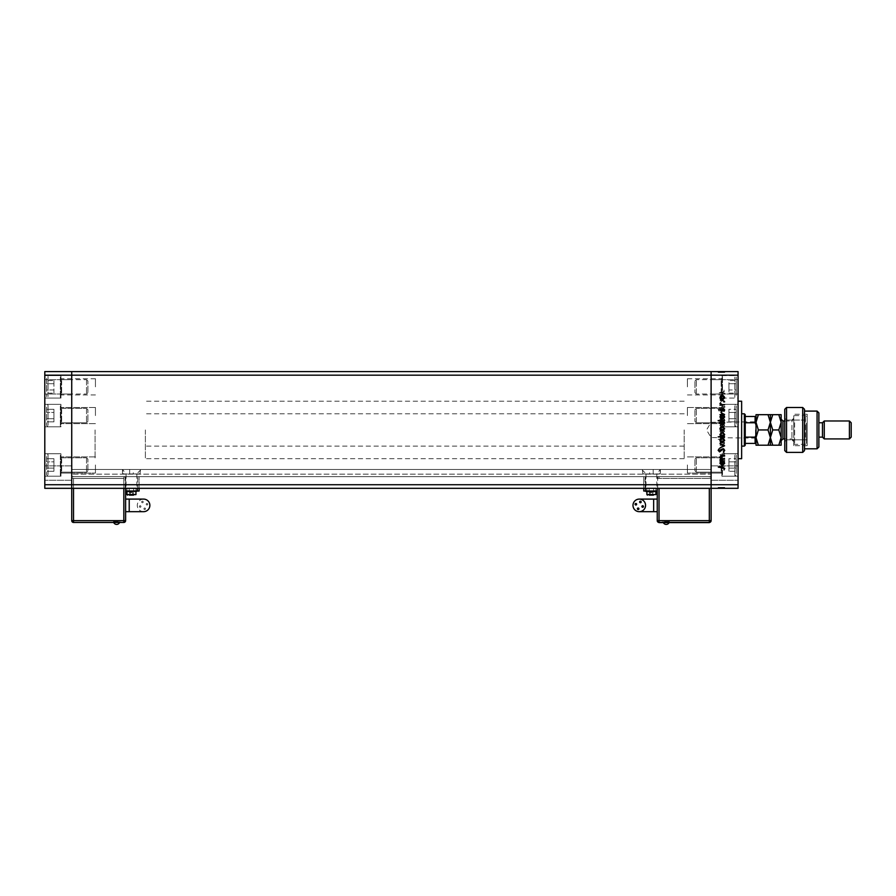 <?xml version="1.0" encoding="UTF-8"?>
<svg xmlns="http://www.w3.org/2000/svg" width="896" height="896" viewBox="0 0 896 896"><rect width="100%" height="100%" fill="white"/><g stroke="black" fill="none" stroke-linecap="round" stroke-linejoin="round"><path stroke-width="0.67" stroke-dasharray="4.48 3.36" d="M71.736 464.968L71.736 473.054L71.736 464.968M95.446 464.968L95.446 473.054L95.446 464.968M71.736 415.587L71.736 407.501L71.736 415.587M95.446 415.587L95.446 407.501L95.446 415.587M71.736 386.848L71.736 378.762L71.736 386.848M95.446 386.848L95.446 378.762L95.446 386.848M711.11 415.587L711.11 407.501L711.11 415.587M687.411 415.587L687.411 407.501L687.411 415.587M711.11 386.848L711.11 378.762L711.11 386.848M687.411 386.848L687.411 378.762L687.411 386.848M711.11 464.968L711.11 473.054L711.11 464.968M687.411 464.968L687.411 473.054L687.411 464.968M71.736 474.97L71.736 469.459L71.736 474.97M711.11 474.97L711.11 488.32L71.736 488.32L711.11 488.32L711.11 371.582L71.736 371.582L71.736 375.178L71.736 371.582L44.8 371.582L44.8 488.32L71.736 488.32L71.736 375.178L71.736 488.32L711.11 488.32L711.11 474.97M71.736 429.946L71.736 458.685L71.736 429.946M711.11 429.946L711.11 458.685L711.11 429.946M711.11 474.13L711.11 469.459L711.11 474.13L71.736 474.13L711.11 474.13M709.318 488.32L709.318 520.643L711.11 520.643L711.11 478.442L711.11 488.32L711.11 484.725L44.8 484.725M711.11 488.32L738.058 488.32L738.058 484.725L711.11 484.725L711.11 375.178L44.8 375.178M71.736 476.65L711.11 476.65L71.736 476.65M71.736 469.459L711.11 469.459L71.736 469.459M95.088 429.946L95.088 458.685L95.088 429.946M60.962 415.587L60.962 404.354L60.962 415.587M60.962 386.848L60.962 398.07L60.962 386.848M60.962 464.968L60.962 476.202L60.962 464.968M44.8 464.968L44.8 476.202L44.8 464.968M44.8 415.587L44.8 404.354L44.8 415.587M44.8 386.848L44.8 398.07L44.8 386.848M44.8 473.054L44.8 465.875L44.8 473.054M71.736 473.054L71.736 480.234L71.736 473.054L71.736 480.234L71.736 473.054L60.962 473.054L95.446 473.054L71.736 473.054M741.642 458.685L741.642 401.218M684.174 429.946L684.174 458.685L684.174 429.946M738.058 429.946L738.058 458.685L738.058 429.946M721.885 415.587L721.885 404.354L721.885 415.587M721.885 386.848L721.885 398.07L721.885 386.848M721.885 464.968L721.885 476.202L721.885 464.968M738.058 464.968L738.058 476.202L738.058 464.968M738.058 415.587L738.058 404.354L738.058 415.587M738.058 386.848L738.058 398.07L738.058 386.848M738.058 473.054L738.058 465.875L738.058 473.054M724.584 400.904L719.992 400.344L720.821 400.904L719.914 402.651L722.232 404.365L724.584 404.365L721.381 403.738L720.474 402.55L721.694 400.994L724.584 400.344L719.992 400.344L720.821 400.904L719.914 402.651L722.232 404.365L724.584 404.365L721.381 403.738L720.474 402.55L721.694 400.994L724.584 400.904M723.038 411.298L724.741 409.506L723.374 407.59L724.102 409.506L723.038 410.738L719.6 407.994L718.133 409.539L719.197 411.219L718.782 409.483L719.578 408.565L723.038 411.298L724.741 409.506L723.374 407.59L724.102 409.506L723.038 410.738L719.6 407.994L718.133 409.539L719.197 411.219L718.782 409.483L719.578 408.565L723.038 411.298M724.584 414.12L719.992 411.947L723.33 414.075L719.992 416.214L724.584 414.12L719.992 411.947L723.33 414.075L719.992 416.214L724.584 414.12M722.299 417.099L720.664 417.726L719.914 419.485L720.664 421.232L722.299 421.859L724.662 419.485L722.299 417.099L720.664 417.726L719.914 419.485L720.664 421.232L722.299 421.859L724.662 419.485L722.299 417.099M722.299 428.792L720.664 429.419L719.914 431.166L720.664 432.914L722.299 433.541L724.662 431.166L722.299 428.792L720.664 429.419L719.914 431.166L720.664 432.914L722.299 433.541L724.662 431.166L722.299 428.792M720.843 444.741L719.992 445.312L724.584 445.312L723.789 444.741L724.662 442.87L722.277 440.474L719.914 442.882L720.843 444.741L719.992 445.312L724.584 445.312L723.789 444.741L724.662 442.87L722.277 440.474L719.914 442.882L720.843 444.741M724.662 466.222L723.621 466.222L724.662 466.222M738.058 484.725L738.058 371.582L711.11 371.582L711.11 375.178L738.058 375.178M722.299 459.738L720.664 460.365L719.914 462.112L720.664 463.859L722.299 464.486L724.662 462.112L722.299 459.738L720.664 460.365L719.914 462.112L720.664 463.859L722.299 464.486L724.662 462.112L722.299 459.738M724.662 458.08L723.621 458.08L724.662 458.08M724.584 455.224L724.584 454.653L719.992 454.653L720.664 455.224L719.914 456.344L721.459 455.325L724.584 455.224L724.584 454.653L719.992 454.653L720.664 455.224L720.07 456.837L721.459 455.325L724.584 455.224M724.662 453.006L723.621 453.006L724.662 453.006M721.112 448.851L719.914 450.016L720.563 451.192L721.09 449.422L723.341 451.27L724.662 449.926L724.046 448.616L723.363 450.71L721.112 448.851L719.914 450.016L720.563 451.192L721.09 449.422L723.341 451.27L724.662 449.926L724.046 448.616L723.363 450.71L721.112 448.851M720.877 438.782L718.133 439.342L724.584 439.342L723.789 438.782L724.662 436.901L722.277 434.504L719.914 436.923L720.877 438.782L718.133 439.342L724.584 439.342L723.789 438.782L724.662 436.901L722.277 434.504L719.914 436.923L720.877 438.782M723.733 423.55L724.584 422.99L718.133 422.99L720.821 423.55L719.914 425.421L722.299 427.818L724.662 425.41L723.733 423.55L724.584 422.99L718.133 422.99L720.821 423.55L719.914 425.421L722.299 427.818L724.662 425.41L723.733 423.55M720.843 398.485L719.992 399.045L724.584 399.045L723.789 398.485L724.662 396.614L722.277 394.218L719.914 396.626L720.843 398.485L719.992 399.045L724.584 399.045L723.789 398.485L724.662 396.614L722.277 394.218L719.914 396.626L720.843 398.485M724.102 391.496L718.301 392.93L722.546 392.93L724.741 391.462L724.024 389.939L724.102 391.496L722.478 392.358L718.301 392.358L718.301 392.93L722.546 392.93L724.741 391.462L724.024 389.939L724.102 391.496M720.07 487.424L724.584 487.424L724.584 488.32L719.914 488.32L724.741 488.32L718.133 488.32L724.662 488.32L718.133 488.32L724.662 488.32L719.914 488.32L724.584 488.32L724.584 487.424L719.992 487.424L719.992 488.32L720.664 487.424L720.664 488.32L720.664 487.424L719.914 487.424L719.914 488.32L719.914 487.424L722.299 487.424L722.299 488.32L720.474 488.32L724.102 488.32L718.301 488.32L724.741 488.32L720.474 488.32L724.102 488.32L720.474 488.32L724.102 488.32L720.474 488.32L724.102 488.32L720.474 488.32L724.102 488.32L720.474 488.32L724.102 488.32L722.299 488.32L722.299 487.424L724.662 487.424L724.662 488.32L724.662 487.424L724.136 488.32L723.621 487.424L723.621 488.32L723.621 487.424L724.662 487.424L720.664 487.424L720.664 488.32L720.664 487.424L719.914 487.424L720.07 488.32M720.07 372.478L724.584 372.478L724.584 371.582L719.914 371.582L724.741 371.582L718.133 371.582L724.662 371.582L718.133 371.582L724.662 371.582L719.914 371.582L724.584 371.582L724.584 372.478L719.992 372.478L719.992 371.582L720.664 372.478L720.664 371.582L720.664 372.478L719.914 372.478L719.914 371.582L719.914 372.478L722.299 372.478L722.299 371.582L720.474 371.582L724.102 371.582L718.301 371.582L724.741 371.582L720.474 371.582L724.102 371.582L720.474 371.582L724.102 371.582L720.474 371.582L724.102 371.582L720.474 371.582L724.102 371.582L720.474 371.582L724.102 371.582L722.299 371.582L722.299 372.478L724.662 372.478L724.662 371.582L724.662 372.478L724.136 371.582L723.621 372.478L723.621 371.582L723.621 372.478L724.662 372.478L720.664 372.478L720.664 371.582L720.664 372.478L719.914 372.478L720.07 371.582M711.11 473.054L711.11 480.234L711.11 473.054L711.11 480.234L711.11 473.054L721.885 473.054L687.411 473.054L711.11 473.054M741.642 429.946L741.642 446.118L741.642 429.946M720.955 372.478L724.662 372.478L722.277 372.478L722.299 371.582L722.299 372.478L722.277 371.582L722.299 372.478L719.914 372.478L719.914 371.582L719.914 372.478L720.552 371.582L720.955 372.478L720.955 371.582M721.818 372.478L724.662 372.478L720.474 372.478L720.474 371.582L720.474 372.478L720.474 371.582L720.474 372.478L724.102 372.478L724.102 371.582L724.102 372.478L723.363 372.478L723.341 371.582L723.363 372.478L722.926 371.582L722.926 372.478L722.445 371.582L721.818 372.478L721.818 371.582M724.136 372.478L724.136 371.582L724.136 372.478M720.877 372.478L724.662 372.478L724.662 371.582L724.662 372.478L724.662 371.582L724.662 372.478L724.662 371.582L724.662 372.478L722.277 372.478L722.277 371.582L722.277 372.478L719.914 372.478L719.914 371.582L719.914 372.478L720.877 372.478L720.877 371.582M721.459 372.478L721.459 371.582M723.621 372.478L723.621 371.582L723.621 372.478M721.09 372.478L721.09 371.582L721.112 372.478M721.504 372.478L721.504 371.582M722.624 372.478L722.624 371.582M723.531 372.478L718.133 372.478L724.741 372.478L724.024 372.478L724.046 371.582L723.531 372.478L723.531 371.582M719.992 372.478L719.992 371.582L719.992 372.478M724.584 372.478L724.584 371.582L724.584 372.478M723.789 372.478L723.789 371.582M720.843 372.478L720.821 371.582L720.843 372.478M724.102 372.478L724.102 371.582L724.102 372.478M718.133 372.478L719.589 372.478L718.133 372.478L718.133 371.582M722.299 372.478L722.299 371.582L722.277 372.478L722.299 371.582L722.299 372.478L722.299 371.582L722.299 372.478L722.299 371.582L722.277 372.478L722.299 371.582L722.299 372.478L722.299 371.582L722.299 372.478L722.299 371.582L722.277 372.478L720.474 372.478L720.474 371.582L720.474 372.478L720.474 371.582L720.474 372.478L720.474 371.582L720.474 372.478L722.277 372.478L722.299 371.582L722.277 372.478M720.664 372.478L720.664 371.582M719.914 372.478L719.914 371.582L719.914 372.478M724.662 372.478L724.662 371.582M723.733 372.478L723.733 371.582M723.33 372.478L723.33 371.582L723.374 372.478M724.741 372.478L724.741 371.582L724.741 372.478M723.05 372.478L723.05 371.582M723.038 372.478L723.038 371.582M722.411 372.478L722.411 371.582L722.422 372.478M720.563 372.478L720.563 371.582M718.782 372.478L719.578 372.478L719.6 371.582L719.589 372.478L718.782 372.478L718.782 371.582M719.197 372.478L719.197 371.582M719.578 372.478L719.578 371.582M720.384 372.478L720.384 371.582M721.011 372.478L721.011 371.582M721.381 372.478L721.381 371.582L721.414 372.478M721.694 372.478L721.694 371.582M718.301 372.478L718.301 371.582L718.301 372.478M724.013 372.478L724.013 371.582M720.955 487.424L724.662 487.424L722.277 487.424L722.299 488.32L722.299 487.424L722.277 488.32L722.299 487.424L719.914 487.424L719.914 488.32L719.914 487.424L720.552 488.32L720.955 487.424L720.955 488.32M721.818 487.424L724.662 487.424L720.474 487.424L720.474 488.32L720.474 487.424L720.474 488.32L720.474 487.424L724.102 487.424L724.102 488.32L724.102 487.424L723.363 487.424L723.341 488.32L723.363 487.424L722.926 488.32L722.926 487.424L722.445 488.32L721.818 487.424L721.818 488.32M724.136 487.424L724.136 488.32L724.136 487.424M720.877 487.424L724.662 487.424L724.662 488.32L724.662 487.424L724.662 488.32L724.662 487.424L724.662 488.32L724.662 487.424L722.277 487.424L722.277 488.32L722.277 487.424L719.914 487.424L719.914 488.32L719.914 487.424L720.877 487.424L720.877 488.32M721.459 487.424L721.459 488.32M723.621 487.424L723.621 488.32L723.621 487.424M721.09 487.424L721.09 488.32L721.112 487.424M721.504 487.424L721.504 488.32M722.624 487.424L722.624 488.32M723.531 487.424L718.133 487.424L724.741 487.424L724.024 487.424L724.046 488.32L723.531 487.424L723.531 488.32M719.992 487.424L719.992 488.32L719.992 487.424M724.584 487.424L724.584 488.32L724.584 487.424M723.789 487.424L723.789 488.32M720.843 487.424L720.821 488.32L720.843 487.424M724.102 487.424L724.102 488.32L724.102 487.424M718.133 487.424L719.589 487.424L718.133 487.424L718.133 488.32M722.299 487.424L722.299 488.32L722.277 487.424L722.299 488.32L722.299 487.424L722.299 488.32L722.299 487.424L722.299 488.32L722.277 487.424L722.299 488.32L722.299 487.424L722.299 488.32L722.299 487.424L722.299 488.32L722.277 487.424L720.474 487.424L720.474 488.32L720.474 487.424L720.474 488.32L720.474 487.424L720.474 488.32L720.474 487.424L722.277 487.424L722.299 488.32L722.277 487.424M720.664 487.424L720.664 488.32M719.914 487.424L719.914 488.32L719.914 487.424M724.662 487.424L724.662 488.32M723.733 487.424L723.733 488.32M723.33 487.424L723.33 488.32L723.374 487.424M724.741 487.424L724.741 488.32L724.741 487.424M723.05 487.424L723.05 488.32M723.038 487.424L723.038 488.32M722.411 487.424L722.411 488.32L722.422 487.424M720.563 487.424L720.563 488.32M718.782 487.424L719.578 487.424L719.6 488.32L719.589 487.424L718.782 487.424L718.782 488.32M719.197 487.424L719.197 488.32M719.578 487.424L719.578 488.32M720.384 487.424L720.384 488.32M721.011 487.424L721.011 488.32M721.381 487.424L721.381 488.32L721.414 487.424M721.694 487.424L721.694 488.32M718.301 487.424L718.301 488.32L718.301 487.424M724.013 487.424L724.013 488.32M724.136 394.206L724.136 393.154L724.136 394.206M720.664 399.538L719.914 397.79L720.664 396.043L722.299 395.416L724.662 397.79L722.299 400.165L720.664 399.538M724.102 397.79L722.299 395.976L720.474 397.79L722.299 399.605L724.102 397.79M724.136 402.338L724.136 401.296L724.136 402.338M724.584 405.238L719.992 405.238L720.664 404.678L720.07 403.066L721.459 404.578L724.584 405.238M724.136 407.422L724.136 406.37L724.136 407.422M719.914 409.886L720.563 408.71L721.09 410.48L723.341 408.632L724.662 409.976L724.046 411.286L723.363 409.192L721.112 411.051L719.914 409.886M719.992 415.162L719.992 414.59L724.584 414.59L723.789 415.162L724.662 417.032L722.277 419.429L719.914 417.01L720.843 415.162L719.992 415.162M724.102 417.01L722.299 415.162L720.474 417.01L722.277 418.869L724.102 417.01M718.133 421.12L724.584 420.56L723.789 421.12L724.662 423.002L722.277 425.387L719.914 422.979L720.877 421.12L718.133 421.12M724.102 422.979L722.299 421.12L720.474 422.968L722.277 424.827L724.102 422.979M720.664 430.483L719.914 428.736L720.664 426.989L722.299 426.362L724.662 428.736L722.299 431.11L720.664 430.483M724.102 428.736L722.299 426.922L720.474 428.736L722.299 430.55L724.102 428.736M724.584 436.352L718.133 436.912L720.821 436.352L719.914 434.482L722.299 432.085L724.662 434.493L723.733 436.352L724.584 436.352M720.474 434.493L722.277 436.352L724.102 434.504L722.299 432.645L720.474 434.493M720.664 442.165L719.914 440.418L720.664 438.67L722.299 438.043L724.662 440.418L722.299 442.803L720.664 442.165M724.102 440.418L722.299 438.603L720.474 440.418L722.299 442.232L724.102 440.418M724.584 445.861L719.992 447.955L723.33 445.816L719.992 443.688L724.584 445.861M724.741 450.397L723.374 452.312L724.102 450.397L723.038 449.165L719.6 451.909L718.133 450.352L719.197 448.683L718.782 450.419L719.578 451.338L723.038 448.605L724.741 450.397M724.584 459.558L719.992 459.558L720.821 458.998L719.914 457.251L722.232 455.526L724.584 455.526L724.584 456.098L721.381 456.165L720.474 457.352L721.694 458.909L724.584 459.558M719.992 461.418L719.992 460.846L724.584 460.846L723.789 461.418L724.662 463.288L722.277 465.685L719.914 463.277L720.843 461.418L719.992 461.418M724.102 463.266L722.299 461.418L720.474 463.266L722.277 465.125L724.102 463.266M722.478 467.544L718.301 467.544L718.301 466.973L722.546 466.973L724.741 468.44L724.024 469.952L724.102 468.406L722.478 467.544M724.102 462.112L722.299 463.926L720.474 462.112L722.299 460.298L724.102 462.112L722.299 463.926L720.474 462.112L722.299 460.298L724.102 462.112M724.102 442.893L722.299 444.741L720.474 442.893L722.277 441.034L724.102 442.893L722.299 444.741L720.474 442.893L722.277 441.034L724.102 442.893M724.102 436.923L722.299 438.782L720.474 436.934L722.277 435.075L724.102 436.923L722.299 438.782L720.474 436.934L722.277 435.075L724.102 436.923M724.102 431.166L722.299 432.981L720.474 431.166L722.299 429.352L724.102 431.166L722.299 432.981L720.474 431.166L722.299 429.352L724.102 431.166M720.474 425.41L722.277 423.55L724.102 425.398L722.299 427.258L720.474 425.41L722.277 423.55L724.102 425.398L722.299 427.258L720.474 425.41M724.102 419.485L722.299 421.288L720.474 419.485L722.299 417.67L724.102 419.485L722.299 421.288L720.474 419.485L722.299 417.67L724.102 419.485M724.102 396.626L722.299 398.485L720.474 396.637L722.277 394.778L724.102 396.626L722.299 398.485L720.474 396.637L722.277 394.778L724.102 396.626M756.011 429.946L756.011 438.122L756.011 429.946M755.474 429.946L755.474 437.584L755.474 429.946M744.341 413.784L744.341 446.118M745.237 445.211L745.237 414.68M145.376 429.946L145.376 458.685L145.376 429.946M756.011 424.95L756.011 434.952L756.011 416.483L756.011 424.95L755.115 422.766L745.237 422.766M745.237 443.419L755.115 443.419L755.115 437.136L756.011 434.952L756.011 443.419L756.011 434.952M745.237 437.136L755.115 437.136M745.237 416.483L755.115 416.483L755.115 422.766M632.99 505.378A6.283 6.283 0 0 0 639.274 511.672A6.283 6.283 0 0 0 645.557 505.378A6.283 6.283 0 0 0 639.274 499.094A6.283 6.283 0 0 0 632.99 505.378A6.283 6.283 0 0 1 639.274 499.094M669.077 522.626L663.354 522.626L669.077 522.626M637.381 508.794A0.762 0.762 0 0 0 638.142 509.555A0.762 0.762 0 0 0 638.904 508.794A0.762 0.762 0 0 0 638.142 508.032A0.762 0.762 0 0 0 637.381 508.794M641.917 506.509A0.762 0.762 0 0 0 642.678 507.282A0.762 0.762 0 0 0 643.44 506.509A0.762 0.762 0 0 0 642.678 505.747A0.762 0.762 0 0 0 641.917 506.509M639.643 501.973A0.762 0.762 0 0 0 640.405 502.734A0.762 0.762 0 0 0 641.166 501.973A0.762 0.762 0 0 0 640.405 501.211A0.762 0.762 0 0 0 639.643 501.973M635.096 504.246A0.762 0.762 0 0 0 635.869 505.008A0.762 0.762 0 0 0 636.63 504.246A0.762 0.762 0 0 0 635.869 503.485A0.762 0.762 0 0 0 635.096 504.246M657.238 511.672L657.238 499.094L657.238 511.672M651.392 488.32L646.005 488.32L651.392 488.32M646.005 491.198L656.779 491.198M646.005 491.557L656.779 491.557M649.32 492.453L650.362 492.453L649.32 492.453L649.32 495.141L653.475 495.141L652.434 495.141L653.475 495.141L653.475 492.453L652.434 492.453L653.475 492.453M651.392 473.95L646.005 473.95L651.392 473.95M645.109 488.32L657.686 488.32L645.109 488.32L645.109 476.65L657.686 476.65L645.109 476.65M657.686 488.32L657.686 476.65M646.901 491.019L655.883 491.019L646.901 491.019L646.901 488.32L655.883 488.32L646.901 488.32M655.883 491.019L655.883 488.32M657.238 488.32L657.238 520.643L659.03 520.643L659.03 488.32M660.374 470.109L660.363 473.334L659.131 473.95L659.926 473.95L660.374 469.459L656.634 473.95L659.926 473.95M659.03 476.65L709.318 476.65L659.03 476.65A1.792 1.792 0 0 0 657.238 478.442A1.792 1.792 0 0 1 659.03 476.65A1.792 1.792 0 0 0 657.238 478.442A1.792 1.792 0 0 1 659.03 476.65A1.792 1.792 0 0 0 657.238 478.442A1.792 1.792 0 0 1 659.03 476.65L659.03 478.442L709.318 478.442L659.03 478.442L659.03 476.65M643.765 488.32L643.765 476.65L643.765 491.019L645.557 491.019L645.557 476.65L645.557 488.32M657.238 491.019L645.557 491.019M646.162 473.95L642.869 473.95L643.653 473.95L642.432 473.334L642.421 470.109L646.162 473.95L659.131 473.95M649.6 469.459L660.374 469.459L642.421 469.459L649.6 469.459L649.6 473.95L643.653 473.95M649.6 473.95L656.634 473.95M650.362 495.141L652.434 495.141L650.362 495.141L650.362 492.453L652.434 492.453L652.434 495.141L652.434 492.453L650.362 492.453L650.362 495.141M651.392 491.198L653.643 491.198L651.392 491.198M642.869 473.95L642.421 470.109M709.318 476.65A1.792 1.792 0 0 1 711.11 478.442L709.318 478.442L709.318 476.65A1.792 1.792 0 0 1 711.11 478.442A1.792 1.792 0 0 0 709.318 476.65L709.318 478.442L711.11 478.442M659.03 522.446A1.792 1.792 0 0 1 657.238 520.643A1.792 1.792 0 0 0 659.03 522.446L709.318 522.446A1.792 1.792 0 0 0 711.11 520.643A1.792 1.792 0 0 1 709.318 522.446L659.03 522.626L659.03 520.643L709.318 520.643L709.318 522.446M669.446 521.55L662.984 521.55L669.446 521.55L669.446 522.446L662.984 522.446L669.446 522.446M662.984 521.55L662.984 522.446M669.357 521.55L663.074 521.55L669.357 521.73A3.181 3.181 0 0 1 669.155 522.446L663.264 522.446L669.155 522.446M663.074 521.55L663.074 521.73A3.181 3.181 0 0 0 663.264 522.446M143.584 511.672A6.283 6.283 0 0 1 137.29 505.378A6.283 6.283 0 0 1 143.584 499.094A6.283 6.283 0 0 1 149.867 505.378A6.283 6.283 0 0 1 143.584 511.672A6.283 6.283 0 0 1 137.29 505.378A6.283 6.283 0 0 1 143.584 499.094M113.781 522.626L119.504 522.626L113.781 522.626M145.477 508.794A0.762 0.762 0 0 1 144.715 509.555A0.762 0.762 0 0 1 143.954 508.794A0.762 0.762 0 0 1 144.715 508.032A0.762 0.762 0 0 1 145.477 508.794A0.762 0.762 0 0 1 144.715 509.555A0.762 0.762 0 0 1 143.954 508.794A0.762 0.762 0 0 1 144.715 508.032A0.762 0.762 0 0 1 145.477 508.794M140.93 506.509A0.762 0.762 0 0 1 140.168 507.282A0.762 0.762 0 0 1 139.406 506.509A0.762 0.762 0 0 1 140.168 505.747A0.762 0.762 0 0 1 140.93 506.509A0.762 0.762 0 0 1 140.168 507.282A0.762 0.762 0 0 1 139.406 506.509A0.762 0.762 0 0 1 140.168 505.747A0.762 0.762 0 0 1 140.93 506.509M143.214 501.973A0.762 0.762 0 0 1 142.453 502.734A0.762 0.762 0 0 1 141.68 501.973A0.762 0.762 0 0 1 142.453 501.211A0.762 0.762 0 0 1 143.214 501.973A0.762 0.762 0 0 1 142.453 502.734A0.762 0.762 0 0 1 141.68 501.973A0.762 0.762 0 0 1 142.453 501.211A0.762 0.762 0 0 1 143.214 501.973M147.75 504.246A0.762 0.762 0 0 1 146.989 505.008A0.762 0.762 0 0 1 146.227 504.246A0.762 0.762 0 0 1 146.989 503.485A0.762 0.762 0 0 1 147.75 504.246A0.762 0.762 0 0 1 146.989 505.008A0.762 0.762 0 0 1 146.227 504.246A0.762 0.762 0 0 1 146.989 503.485A0.762 0.762 0 0 1 147.75 504.246M125.619 511.672L125.619 499.094L125.619 511.672M131.454 488.32L136.842 488.32L131.454 488.32M126.067 491.198L136.842 491.198M126.067 491.557L136.842 491.557M131.454 495.141L129.382 495.141L131.454 495.141L129.382 495.141L129.382 492.453L130.424 492.453L129.382 492.453M131.454 473.95L136.842 473.95L131.454 473.95M137.738 488.32L125.171 488.32L137.738 488.32L137.738 476.65L125.171 476.65L137.738 476.65M125.171 488.32L125.171 476.65M135.946 491.019L126.963 491.019L135.946 491.019L135.946 488.32L126.963 488.32L135.946 488.32M126.963 491.019L126.963 488.32M139.093 488.32L139.093 476.65L123.827 476.65L139.093 476.65L139.093 491.019L125.619 491.019L125.619 478.442L125.619 488.32M123.827 522.446L73.539 522.446L123.827 522.446L123.827 520.643L125.619 520.643L125.619 478.442A1.792 1.792 0 0 0 123.827 476.65L73.539 476.65L123.827 476.65A1.792 1.792 0 0 1 125.619 478.442A1.792 1.792 0 0 0 123.827 476.65A1.792 1.792 0 0 1 125.619 478.442A1.792 1.792 0 0 0 123.827 476.65A1.792 1.792 0 0 1 125.619 478.442L123.827 478.442L123.827 520.643L73.539 520.643L73.539 478.442L123.827 478.442L73.539 478.442L73.539 488.32M125.619 491.019L125.619 478.442L123.827 478.442L123.827 476.65L123.827 488.32M122.472 470.109L122.472 473.29L123.715 473.95L122.931 473.95L122.472 469.459L126.224 473.95L122.931 473.95M71.736 488.32L71.736 520.643L73.539 520.643L73.539 522.446M136.696 473.95L139.989 473.95L139.194 473.95L140.426 473.334L140.437 470.109L136.696 473.95L123.715 473.95M133.258 469.459L122.472 469.459L140.437 469.459L133.258 469.459L133.258 473.95L139.194 473.95M133.258 473.95L126.224 473.95M131.454 491.198L129.214 491.198L131.454 491.198M139.989 473.95L140.437 470.109M130.424 492.453L130.424 495.141L130.424 492.453L132.496 492.453L130.424 492.453M132.496 492.453L132.496 495.141L132.496 492.453L133.526 492.453L132.496 492.453M133.526 492.453L133.526 495.141M73.539 476.65A1.792 1.792 0 0 0 71.736 478.442L73.539 478.442L73.539 476.65A1.792 1.792 0 0 0 71.736 478.442A1.792 1.792 0 0 1 73.539 476.65L73.539 478.442L71.736 478.442M113.411 521.55L119.874 521.55L113.411 521.55L113.411 522.446L119.874 522.446L113.411 522.446M119.874 521.55L119.874 522.446M113.501 521.55L119.784 521.55L113.501 521.73A3.181 3.181 0 0 0 113.691 522.446L119.582 522.446L113.691 522.446M119.784 521.55L119.784 521.73A3.181 3.181 0 0 1 119.582 522.446M721.885 458.125L721.885 472.875L721.885 458.125M694.949 459.95L694.949 470.77L694.949 459.95M696.326 471.195L696.326 457.789L696.326 471.195M721.885 455.784L721.885 475.586L721.885 455.784M722.501 474.69L722.501 453.746L722.501 474.69M736.254 473.446L736.254 455.179L736.254 473.446M736.254 468.115L736.254 458.685L736.254 471.262L736.254 468.115L728.93 468.115L728.93 471.262L728.93 468.115L736.254 468.115L728.93 468.115L728.93 461.832L728.93 471.262L736.254 471.262L728.93 471.262L728.93 468.115L736.254 468.115M728.93 461.832L736.254 461.832L736.254 458.685L736.254 461.832L728.93 461.832L728.93 458.685L728.93 468.115L728.93 461.832L736.254 461.832L728.93 461.832L728.93 458.685L736.254 458.685L728.93 458.685L728.93 461.832M721.885 408.744L721.885 423.483L721.885 408.744M694.949 410.558L694.949 421.389L694.949 410.558M696.326 421.803L696.326 408.397L696.326 421.803M721.885 406.392L721.885 426.194L721.885 406.392M722.501 425.309L722.501 404.354L722.501 425.309M736.254 424.054L736.254 405.798L736.254 424.054M736.254 418.723L736.254 409.293L736.254 421.87L736.254 418.723L728.93 418.723L728.93 421.87L728.93 418.723L736.254 418.723L728.93 418.723L728.93 412.44L728.93 421.87L736.254 421.87L728.93 421.87L728.93 418.723L736.254 418.723M728.93 412.44L736.254 412.44L736.254 409.293L736.254 412.44L728.93 412.44L728.93 409.293L728.93 418.723L728.93 412.44L736.254 412.44L728.93 412.44L728.93 409.293L736.254 409.293L728.93 409.293L728.93 412.44M721.885 380.005L721.885 394.744L721.885 380.005M694.949 381.819L694.949 392.65L694.949 381.819M696.326 393.064L696.326 379.658L696.326 393.064M721.885 377.653L721.885 397.466L721.885 377.653M722.501 396.57L722.501 375.626L722.501 396.57M736.254 395.326L736.254 377.059L736.254 395.326M736.254 389.984L736.254 383.701L736.254 393.131L736.254 389.984L728.93 389.984L728.93 393.131L728.93 389.984L736.254 389.984M736.254 380.565L736.254 383.701L736.254 380.565L728.93 380.565L728.93 389.984L728.93 383.701L736.254 383.701L728.93 383.701L728.93 380.565M728.93 393.131L736.254 393.131M60.962 471.811L60.962 457.072L60.962 471.811M87.909 469.997L87.909 459.166L87.909 469.997M86.52 458.752L86.52 472.158L86.52 458.752M60.962 474.163L60.962 454.362L60.962 474.163M60.357 455.246L60.357 476.202L60.357 455.246M46.592 456.501L46.592 474.757L46.592 456.501M46.592 468.115L46.592 458.685L46.592 468.115L53.928 468.115L53.928 461.832L53.928 468.115L46.592 468.115L53.928 468.115L53.928 471.262L53.928 461.832L46.592 461.832L46.592 458.685L46.592 461.832L53.928 461.832L53.928 458.685L53.928 468.115L46.592 468.115M53.928 458.685L46.592 458.685L53.928 458.685L53.928 461.832L46.592 461.832L53.928 461.832L53.928 458.685M53.928 471.262L46.592 471.262L53.928 471.262L53.928 468.115L53.928 471.262M60.962 422.43L60.962 407.68L60.962 422.43M87.909 420.605L87.909 409.786L87.909 420.605M86.52 409.36L86.52 422.766L86.52 409.36M60.962 424.771L60.962 404.97L60.962 424.771M60.357 405.866L60.357 426.81L60.357 405.866M46.592 407.109L46.592 425.376L46.592 407.109M46.592 418.723L46.592 409.293L46.592 418.723L53.928 418.723L53.928 412.44L53.928 418.723L46.592 418.723L53.928 418.723L53.928 421.87L53.928 412.44L46.592 412.44L46.592 409.293L46.592 412.44L53.928 412.44L53.928 409.293L53.928 418.723L46.592 418.723M53.928 409.293L46.592 409.293L53.928 409.293L53.928 412.44L46.592 412.44L53.928 412.44L53.928 409.293M53.928 421.87L46.592 421.87L53.928 421.87L53.928 418.723L53.928 421.87M60.962 393.691L60.962 378.941L60.962 393.691M87.909 391.866L87.909 381.046L87.909 391.866M86.52 380.621L86.52 394.027L86.52 380.621M60.962 396.043L60.962 376.23L60.962 396.043M60.357 377.126L60.357 398.07L60.357 377.126M46.592 378.37L46.592 396.637L46.592 378.37M46.592 389.984L46.592 383.701L46.592 389.984L53.928 389.984L53.928 383.701L53.928 389.984L46.592 389.984M46.592 380.565L46.592 383.701L46.592 380.565L53.928 380.565L53.928 383.701L46.592 383.701L53.928 383.701L53.928 380.565M53.928 393.131L53.928 389.984L53.928 393.131L46.592 393.131M784.75 409.293L784.75 450.61M802.704 407.501L802.704 420.067L786.542 420.067L786.542 407.501M786.542 420.067L784.75 418.275L786.542 420.067L791.93 420.067L791.93 439.824L786.542 439.824L786.542 420.067M791.93 439.824L793.733 441.627L791.93 439.824L807.195 439.824L786.542 439.824L784.75 441.627L786.542 439.824L786.542 452.402M793.733 445.67L793.733 418.275L791.93 420.067L807.195 420.067L807.195 445.67L793.733 445.67L793.733 414.232L793.733 418.275L791.93 420.067M818.877 447.014L818.877 412.888M817.074 411.096L817.074 448.806M822.461 437.136L822.461 422.766M824.264 438.928L824.264 420.974M851.2 437.136L851.2 422.766M849.408 420.974L849.408 438.928M807.195 445.67L807.195 414.232L807.195 420.067L804.507 420.067L804.507 411.096L804.507 450.61M802.704 439.824L802.704 452.402M802.704 420.067L804.507 420.067L804.507 409.293M818.877 429.946L818.877 422.766L818.877 429.946M793.733 436.688L793.733 416.483L793.733 436.688M794.629 422.766L794.629 444.315L794.629 422.766M806.299 423.214L806.299 443.419L806.299 423.214M805.403 437.136L805.403 415.587L805.403 437.136M781.155 424.558L781.155 440.731L781.155 424.558M793.733 435.333L793.733 419.171L793.733 435.333M758.374 445.211L756.011 445.211L756.011 437.584L758.374 445.211L768.018 445.211L770.381 437.584L768.018 429.946L758.374 429.946L756.011 437.584L756.011 422.318L758.374 429.946M770.381 445.211L770.381 437.584L772.744 445.211L768.018 445.211M758.374 414.68L756.011 422.318L756.011 414.68L772.744 414.68L770.381 422.318L768.018 414.68M768.018 429.946L770.381 422.318L770.381 414.68M770.381 437.584L770.381 422.318L772.744 429.946L770.381 437.584M778.792 414.68L781.155 422.318L778.792 429.946L781.155 437.584L778.792 445.211L781.155 445.211L781.155 414.68L772.744 414.68M778.792 429.946L772.744 429.946M778.792 445.211L772.744 445.211M721.986 372.478L721.986 371.582M722.232 372.478L722.232 371.582M722.546 372.478L722.546 371.582M721.986 487.424L721.986 488.32M722.232 487.424L722.232 488.32M722.546 487.424L722.546 488.32M653.643 499.094L653.643 511.672M646.901 494.603L655.883 494.603M653.195 469.459L653.195 473.95M659.03 478.442L657.238 478.442L659.03 478.442M129.214 511.672L129.214 499.094M126.963 494.603L135.946 494.603M137.29 491.019L137.29 488.32M129.662 469.459L129.662 473.95M721.168 471.195L721.168 457.789L721.168 471.195M734.821 455.246L734.821 476.202L734.821 455.246M721.168 421.803L721.168 408.397L721.168 421.803M734.821 405.866L734.821 426.81L734.821 405.866M721.168 393.064L721.168 379.658L721.168 393.064M734.821 377.126L734.821 398.07L734.821 377.126M61.678 458.752L61.678 472.158L61.678 458.752M48.037 474.69L48.037 453.746L48.037 474.69M61.678 409.36L61.678 422.766L61.678 409.36M48.037 425.309L48.037 404.354L48.037 425.309M61.678 380.621L61.678 394.027L61.678 380.621M48.037 396.57L48.037 375.626L48.037 396.57M782.947 438.928L782.947 420.974M791.93 425.466L791.93 438.928L791.93 425.466M95.446 456.893L60.962 456.893L95.446 456.893M95.446 407.501L60.962 407.501L95.446 407.501M95.446 378.762L60.962 378.762M687.411 407.501L721.885 407.501L687.411 407.501M687.411 378.762L721.885 378.762M687.411 456.893L721.885 456.893L687.411 456.893M684.174 401.218L145.376 401.218M684.174 458.685L145.376 458.685M687.411 423.662L721.885 423.662L687.411 423.662M687.411 394.923L721.885 394.923M95.446 423.662L60.962 423.662L95.446 423.662M95.446 394.923L60.962 394.923M44.8 453.746L60.962 453.746L44.8 453.746M44.8 404.354L60.962 404.354L44.8 404.354M44.8 375.626L60.962 375.626M71.736 465.875L44.8 465.875L71.736 465.875M71.736 379.658L44.8 379.658L71.736 379.658M71.736 480.234L44.8 480.234L71.736 480.234M71.736 394.027L44.8 394.027L71.736 394.027M44.8 426.81L60.962 426.81L44.8 426.81M44.8 398.07L60.962 398.07M44.8 476.202L60.962 476.202L44.8 476.202M684.174 413.784L145.376 413.784M721.885 453.746L738.058 453.746L721.885 453.746M721.885 404.354L738.058 404.354L721.885 404.354M721.885 375.626L738.058 375.626M711.11 379.658L738.058 379.658L711.11 379.658M711.11 465.875L738.058 465.875L711.11 465.875M711.11 394.027L738.058 394.027L711.11 394.027M711.11 480.234L738.058 480.234L711.11 480.234M721.885 426.81L738.058 426.81L721.885 426.81M721.885 398.07L738.058 398.07M721.885 476.202L738.058 476.202L721.885 476.202M684.174 446.118L145.376 446.118M756.011 438.122L711.11 437.584L706.53 429.946L711.11 422.318L756.011 421.781M649.152 488.32L649.152 491.019M646.005 473.95L646.005 488.32M656.779 473.95L656.779 488.32M653.643 488.32L653.643 491.019M133.706 488.32L133.706 491.019M136.842 473.95L136.842 488.32M126.067 473.95L126.067 488.32M129.214 488.32L129.214 491.019M721.168 457.789L721.885 457.072L721.168 457.789L696.326 457.789L721.168 457.789M694.949 470.77L696.326 472.158L721.168 472.158L721.885 472.875L721.168 472.158L696.326 472.158L694.949 470.77M721.885 475.586L722.501 476.202L734.821 476.202L736.254 474.757L734.821 476.202L722.501 476.202L721.885 475.586M722.501 453.746L734.821 453.746L736.254 455.179L734.821 453.746L722.501 453.746L721.885 454.362L722.501 453.746M694.949 459.166L696.326 457.789L694.949 459.166M721.168 408.397L721.885 407.68L721.168 408.397L696.326 408.397L721.168 408.397M694.949 421.389L696.326 422.766L721.168 422.766L721.885 423.483L721.168 422.766L696.326 422.766L694.949 421.389M721.885 426.194L722.501 426.81L734.821 426.81L736.254 425.376L734.821 426.81L722.501 426.81L721.885 426.194M722.501 404.354L734.821 404.354L736.254 405.798L734.821 404.354L722.501 404.354L721.885 404.97L722.501 404.354M694.949 409.786L696.326 408.397L694.949 409.786M694.949 381.046L696.326 379.658L721.168 379.658L721.885 378.941M694.949 392.65L696.326 394.027L721.168 394.027L721.885 394.744M721.885 397.466L722.501 398.07L734.821 398.07L736.254 396.637M721.885 376.23L722.501 375.626L734.821 375.626L736.254 377.059M61.678 457.789L60.962 457.072L61.678 457.789L86.52 457.789L61.678 457.789M87.909 470.77L86.52 472.158L61.678 472.158L60.962 472.875L61.678 472.158L86.52 472.158L87.909 470.77M60.962 475.586L60.357 476.202L48.037 476.202L46.592 474.757L48.037 476.202L60.357 476.202L60.962 475.586M60.357 453.746L48.037 453.746L46.592 455.179L48.037 453.746L60.357 453.746L60.962 454.362L60.357 453.746M87.909 459.166L86.52 457.789L87.909 459.166M61.678 408.397L60.962 407.68L61.678 408.397L86.52 408.397L61.678 408.397M87.909 421.389L86.52 422.766L61.678 422.766L60.962 423.483L61.678 422.766L86.52 422.766L87.909 421.389M60.962 426.194L60.357 426.81L48.037 426.81L46.592 425.376L48.037 426.81L60.357 426.81L60.962 426.194M60.357 404.354L48.037 404.354L46.592 405.798L48.037 404.354L60.357 404.354L60.962 404.97L60.357 404.354M87.909 409.786L86.52 408.397L87.909 409.786M87.909 381.046L86.52 379.658L61.678 379.658L60.962 378.941M87.909 392.65L86.52 394.027L61.678 394.027L60.962 394.744M60.962 397.466L60.357 398.07L48.037 398.07L46.592 396.637M60.962 376.23L60.357 375.626L48.037 375.626L46.592 377.059M807.195 414.232L793.733 414.232M793.733 443.419L794.629 444.315L805.403 444.315L806.299 443.419M784.75 420.974L791.93 420.974L793.733 419.171M793.733 440.731L791.93 438.928L784.75 438.928M806.299 416.483L805.403 415.587L794.629 415.587L793.733 416.483"/><path stroke-width="1.34" d="M738.058 375.178L738.058 484.725L71.736 484.725L71.736 375.178L738.058 375.178L738.058 371.582L711.11 371.582L711.11 488.32L711.11 371.582L44.8 371.582L44.8 488.32L71.736 488.32L71.736 371.582L71.736 375.178L44.8 375.178M738.058 484.725L738.058 488.32L71.736 488.32L71.736 484.725L44.8 484.725M738.058 401.218L741.642 401.218L741.642 458.685L738.058 458.685M724.584 458.998L719.992 459.558L720.821 458.998L719.914 457.251L722.232 455.526L724.584 455.526L724.584 456.098L721.381 456.165L720.474 457.352L721.694 458.909L724.584 458.998M723.038 448.605L724.741 450.397L723.374 452.312L724.102 450.397L723.038 449.165L719.6 451.909L718.133 450.352L719.197 448.683L718.782 450.419L719.578 451.338L723.038 448.605M724.584 445.782L719.992 447.955L723.33 445.816L719.992 443.688L724.584 445.782M722.299 442.803L720.664 442.165L719.914 440.418L720.664 438.67L722.299 438.043L724.662 440.418L722.299 442.803M722.299 431.11L720.664 430.483L719.914 428.736L720.664 426.989L722.299 426.362L724.662 428.736L722.299 431.11M720.843 415.162L719.992 414.59L724.584 414.59L723.789 415.162L724.662 417.032L722.277 419.429L719.914 417.01L720.843 415.162M724.662 393.68L723.621 393.68L724.662 393.68M722.299 400.165L720.664 399.538L719.914 397.79L720.664 396.043L722.299 395.416L724.662 397.79L722.299 400.165M724.662 401.822L723.621 401.822L724.662 401.822M724.584 404.678L719.992 405.238L720.664 404.678L719.914 403.558L721.459 404.578L724.584 404.678M724.662 406.896L723.621 406.896L724.662 406.896M721.112 411.051L719.914 409.886L720.563 408.71L721.09 410.48L723.341 408.632L724.662 409.976L724.046 411.286L723.363 409.192L721.112 411.051M720.877 421.12L718.133 420.56L724.584 420.56L723.789 421.12L724.662 423.002L722.277 425.387L719.914 422.979L720.877 421.12M723.733 436.352L724.584 436.912L718.133 436.912L720.821 436.352L719.914 434.482L722.299 432.085L724.662 434.493L723.733 436.352M720.843 461.418L719.992 460.846L724.584 460.846L723.789 461.418L724.662 463.288L722.277 465.685L719.914 463.277L720.843 461.418M724.102 468.406L718.301 466.973L722.546 466.973L724.741 468.44L724.024 469.952L724.102 468.406M722.299 395.976L720.474 397.79L722.299 399.605L724.102 397.79L722.299 395.976M722.299 415.162L720.474 417.01L722.277 418.869L724.102 417.01L722.299 415.162M722.299 421.12L720.474 422.968L722.277 424.827L724.102 422.979L722.299 421.12M722.299 426.922L720.474 428.736L722.299 430.55L724.102 428.736L722.299 426.922M722.277 436.352L724.102 434.504L722.299 432.645L720.474 434.493L722.277 436.352M722.299 438.603L720.474 440.418L722.299 442.232L724.102 440.418L722.299 438.603M722.299 461.418L720.474 463.266L722.277 465.125L724.102 463.266L722.299 461.418M744.341 413.784L745.237 414.68L745.237 445.211L744.341 446.118L744.341 413.784L741.642 413.784M756.011 424.95L755.115 422.766L755.115 416.483L756.011 416.483L745.237 416.483M745.237 422.766L755.115 422.766M745.237 437.136L755.115 437.136L756.011 434.952M756.011 443.419L755.115 443.419L756.011 443.419M745.237 443.419L755.115 443.419L755.115 437.136M669.077 522.626A3.181 3.181 0 0 1 663.354 522.626M637.381 508.794A0.762 0.762 0 0 0 638.142 509.555A0.762 0.762 0 0 0 638.904 508.794A0.762 0.762 0 0 0 638.142 508.032A0.762 0.762 0 0 0 637.381 508.794M641.917 506.509A0.762 0.762 0 0 0 642.678 507.282A0.762 0.762 0 0 0 643.44 506.509A0.762 0.762 0 0 0 642.678 505.747A0.762 0.762 0 0 0 641.917 506.509M639.643 501.973A0.762 0.762 0 0 0 640.405 502.734A0.762 0.762 0 0 0 641.166 501.973A0.762 0.762 0 0 0 640.405 501.211A0.762 0.762 0 0 0 639.643 501.973M635.096 504.246A0.762 0.762 0 0 0 635.869 505.008A0.762 0.762 0 0 0 636.63 504.246A0.762 0.762 0 0 0 635.869 503.485A0.762 0.762 0 0 0 635.096 504.246M639.274 499.094A6.283 6.283 0 0 0 632.99 505.378A6.283 6.283 0 0 0 639.274 511.672A6.283 6.283 0 0 0 645.557 505.378A6.283 6.283 0 0 0 639.274 499.094L657.238 499.094M653.643 499.094L653.643 511.672L657.238 511.672M651.392 491.198L646.005 491.557L656.779 491.557L651.392 491.198M653.475 495.141L649.32 495.141M711.11 488.32L711.11 520.643A1.792 1.792 0 0 1 709.318 522.446L659.03 522.446A1.792 1.792 0 0 1 657.238 520.643L657.238 488.32M643.765 488.32L643.765 491.019L657.238 491.019M659.03 488.32L659.03 522.626L709.318 522.626L709.318 488.32M125.619 499.094L143.584 499.094A6.283 6.283 0 0 1 149.867 505.378A6.283 6.283 0 0 1 143.584 511.672L125.619 511.672M113.781 522.626A3.181 3.181 0 0 0 119.504 522.626M136.842 491.198L126.067 491.557L136.842 491.198M133.526 495.141L131.454 495.141L133.526 495.141M125.619 488.32L125.619 520.643L123.827 520.643L123.827 488.32M73.539 488.32L73.539 520.643L71.736 520.643L71.736 488.32M125.619 491.019L139.093 491.019L139.093 488.32M131.454 495.141L129.382 495.141M71.736 520.643A1.792 1.792 0 0 0 73.539 522.446L73.539 520.643L123.827 520.643L123.827 522.446A1.792 1.792 0 0 0 125.619 520.643A1.792 1.792 0 0 1 123.827 522.446L73.539 522.446A1.792 1.792 0 0 1 71.736 520.643A1.792 1.792 0 0 0 73.539 522.446L123.827 522.446A1.792 1.792 0 0 0 125.619 520.643M786.542 452.402L784.75 450.61L784.75 409.293L786.542 407.501L786.542 452.402L802.704 452.402L802.704 407.501L786.542 407.501M817.074 411.096L818.877 412.888L818.877 447.014L817.074 448.806L817.074 411.096L804.507 411.096M818.877 422.766L822.461 422.766L822.461 437.136L824.264 438.928L824.264 420.974L849.408 420.974L849.408 438.928L824.264 438.928M849.408 420.974L851.2 422.766L851.2 437.136L849.408 438.928M802.704 407.501L804.507 409.293L804.507 450.61L802.704 452.402M758.374 445.211L756.011 437.584L758.374 429.946L756.011 422.318L758.374 414.68L756.011 414.68L756.011 445.211L772.744 445.211L770.381 437.584L768.018 445.211M770.381 414.68L770.381 422.318L772.744 414.68L768.018 414.68L770.381 422.318L768.018 429.946L770.381 437.584L770.381 445.211M768.018 429.946L758.374 429.946M768.018 414.68L758.374 414.68M770.381 422.318L770.381 437.584L772.744 429.946L770.381 422.318M778.792 445.211L781.155 437.584L778.792 429.946L781.155 422.318L778.792 414.68L781.155 414.68L781.155 445.211L772.744 445.211M778.792 429.946L772.744 429.946M778.792 414.68L772.744 414.68M655.883 491.557L655.883 494.603L646.901 494.603L647.45 495.141M657.238 520.643L711.11 520.643M645.557 491.019L645.557 488.32M129.214 499.094L129.214 511.672M143.584 499.094A6.283 6.283 0 0 1 149.867 505.378M135.946 491.557L135.946 494.603L126.963 494.603L127.501 495.141M137.29 491.019L137.29 488.32M784.75 420.974L782.947 420.974L782.947 438.928L781.155 440.731M744.341 446.118L741.642 446.118M653.643 511.672L639.274 511.672M646.901 491.557L646.901 494.603M126.963 491.557L126.963 494.603M822.461 437.136L818.877 437.136M817.074 448.806L804.507 448.806M822.461 422.766L824.264 420.974M782.947 420.974L781.155 419.171M784.75 438.928L782.947 438.928"/></g></svg>
